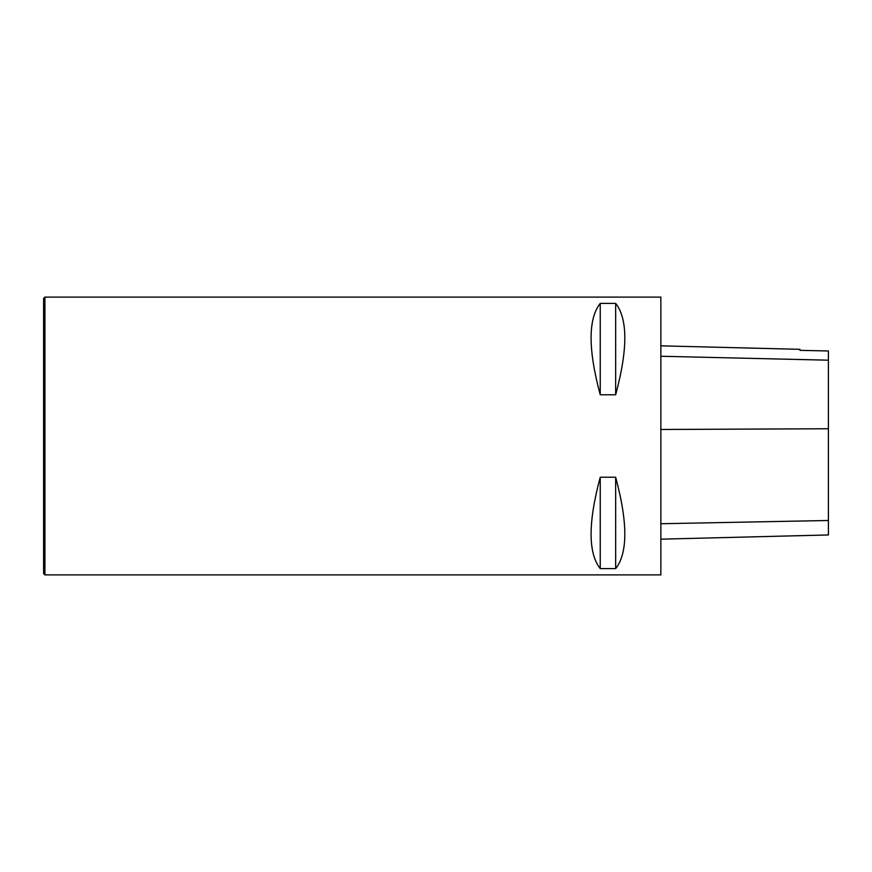 <?xml version="1.0" encoding="UTF-8"?>
<svg xmlns="http://www.w3.org/2000/svg" width="872" height="872" viewBox="0 0 872 872"><rect width="100%" height="100%" fill="white"/><g stroke="black" fill="none" stroke-linecap="round" stroke-linejoin="round"><path stroke-width="1.31" d="M660.856 574.888L660.856 297.112L44.919 297.112L44.919 574.888L660.856 574.888M600.23 477.224L615.665 477.224C627.862 522.622 627.862 553.088 615.665 568.62L600.23 568.62C588.044 553.088 588.044 522.622 600.23 477.224L600.23 568.62M600.23 303.38L615.665 303.38C627.862 318.912 627.862 349.378 615.665 394.776L600.23 394.776C588.044 349.378 588.044 318.912 600.23 303.38L600.23 394.776M660.856 539.168L828.4 534.95L828.4 350.98L799.962 350.348L828.4 350.98M660.856 345.835L799.962 349.334L799.962 350.348M615.665 568.62L615.665 477.224M615.665 394.776L615.665 303.38M44.919 297.112L43.6 298.442L43.6 573.558L44.919 574.888M828.4 520.497L660.856 523.734M828.4 428.752L660.856 429.482M828.4 360.19L660.856 356.256"/></g></svg>
